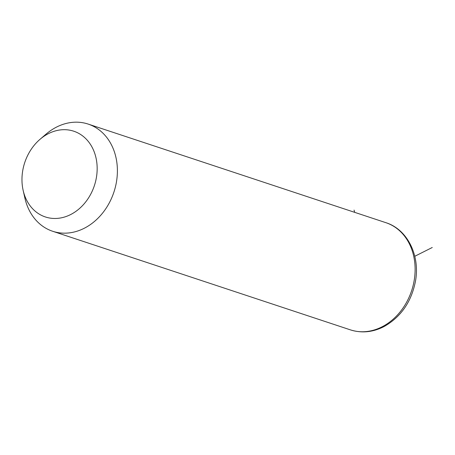 <?xml version="1.0" encoding="UTF-8"?>
<svg xmlns="http://www.w3.org/2000/svg" width="455" height="455" viewBox="0 0 455 455"><rect width="100%" height="100%" fill="white"/><g stroke="black" fill="none" stroke-linecap="round" stroke-linejoin="round"><path stroke-width="0.68" d="M40.046 139.293L45.995 134.185A56.454 45.847 108.3 0 1 88.145 124.078A56.454 45.847 108.3 0 1 116.417 182.119A56.454 45.847 108.3 0 1 52.649 231.259A56.454 45.847 108.3 0 1 24.866 197.993L23.137 190.344A45.164 36.679 108.3 0 1 22.75 170.523A45.164 36.679 108.3 0 1 40.046 139.293A45.164 36.679 108.3 0 1 81.252 134.913A45.164 36.679 108.3 0 1 96.38 177.643A45.164 36.679 108.3 0 1 60.424 217.996A45.164 36.679 108.3 0 1 23.137 190.344M414.767 256.29L432.25 247.497M354.673 212.343L354.058 210.073M88.145 124.078L385.874 222.677A56.454 45.847 108.3 0 1 414.141 280.718A56.454 45.847 108.3 0 1 350.378 329.858L52.649 231.259M385.874 222.677C407.629 229.434 420.301 255.858 415.426 281.406C411.36 301.921 400.918 316.964 384.094 326.536C372.901 332.275 361.662 333.384 350.378 329.858"/></g></svg>
